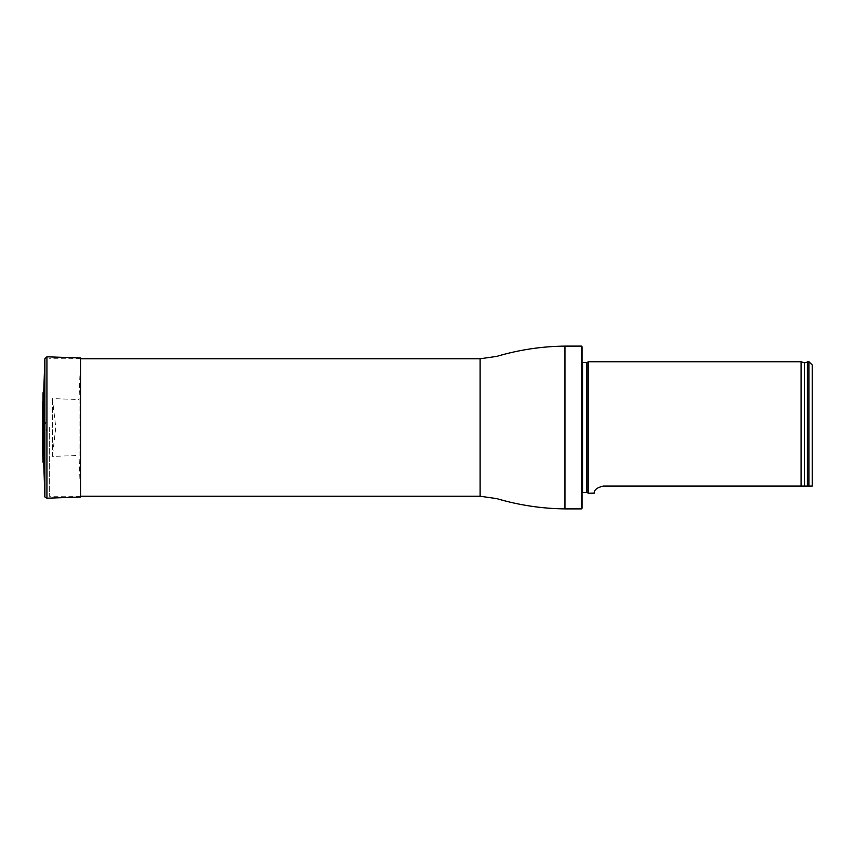 <?xml version="1.0" encoding="UTF-8"?>
<svg xmlns="http://www.w3.org/2000/svg" width="855" height="855" viewBox="0 0 855 855"><rect width="100%" height="100%" fill="white"/><g stroke="black" fill="none" stroke-linecap="round" stroke-linejoin="round"><path stroke-width="0.64" stroke-dasharray="4.28 3.21" d="M49.323 427.5L49.323 496.231L49.323 427.5M582.063 508.233L582.063 346.767M582.063 427.5L582.063 359.185L582.063 427.5M581.4 346.115L581.4 508.885M588.635 493.26L588.635 361.74M581.24 361.238L582.554 362.552L582.554 492.448L581.24 493.763L581.24 361.238L581.357 494.318L581.24 361.238M812.25 365.032L812.25 486.046M808.958 361.74L808.958 486.046L603.438 486.046C591.938 488.6 594.845 493.955 593.936 493.26C594.845 493.944 591.938 488.59 603.438 486.046M807.644 361.74L807.644 486.046M801.071 486.046L801.071 361.74M43.744 391.312L43.744 463.688M42.75 401.529L42.75 453.471L45.005 433.784L47.292 427.5L45.005 421.216L45.005 433.784L45.005 421.216L42.793 402.288L42.793 452.712L42.75 401.294L42.75 453.706M52.412 456.388L52.412 398.612L52.412 456.388L79.066 455.459L79.066 399.541L52.412 398.612L55.789 427.5L52.412 456.388M79.066 399.541L79.066 455.459L80.52 497.033L80.52 357.967L79.066 399.541M480.115 358.769L480.115 496.231M564.963 346.115L564.963 508.885M582.063 359.185L581.357 360.682L581.357 494.318L582.063 495.815M587.161 492.566L587.161 362.435M586.605 492.448L586.605 362.552M807.366 486.046L807.366 362.082M804.47 486.046L804.47 362.915M43.049 392.755L43.049 462.245M46.929 356.802L46.929 498.198M44.888 358.705L44.888 496.295M80.52 358.769L49.323 358.769M80.52 496.231L49.323 496.231"/><path stroke-width="1.28" d="M581.4 346.115L582.063 346.767L582.063 508.233L581.4 508.885L581.4 346.115L564.963 346.115C541.739 346.371 518.985 349.802 496.702 356.396L480.115 358.769L80.52 358.769M582.063 362.456L586.605 362.552L588.635 361.74L588.635 493.26L586.605 492.448L582.063 492.544M812.25 486.046L808.958 486.046L812.25 486.046L812.25 365.032L808.958 361.74L807.644 361.74L807.644 486.046L808.958 486.046L808.958 361.74M602.903 486.068L603.438 486.046C591.938 488.6 594.845 493.955 593.936 493.26C594.845 493.944 591.938 488.59 603.438 486.046L807.644 486.046M588.635 493.26L593.958 493.132M804.47 486.046L804.47 362.915L801.071 361.74L801.071 486.046M42.75 453.706L43.049 462.245L43.744 463.688L43.744 391.312L43.049 392.755L42.793 452.712M43.744 463.688L44.888 496.295C44.342 496.648 45.016 497.289 46.929 498.198L80.52 497.033L80.52 357.967L46.929 356.802L44.888 358.705L43.744 391.312M581.4 508.885L564.963 508.885C541.739 508.629 518.985 505.198 496.702 498.604L480.115 496.231L480.115 358.769M564.963 508.885L564.963 346.115M587.161 362.435L587.161 492.566M586.605 362.552L586.605 492.448M582.554 362.552L582.554 492.448M804.47 362.915L807.366 362.082L807.366 486.046M43.049 462.245L43.049 392.755M46.929 498.198L46.929 356.802M44.888 496.295L44.888 358.705M480.115 496.231L80.52 496.231M801.071 361.74L588.635 361.74M42.75 401.529L42.75 453.471"/></g></svg>
